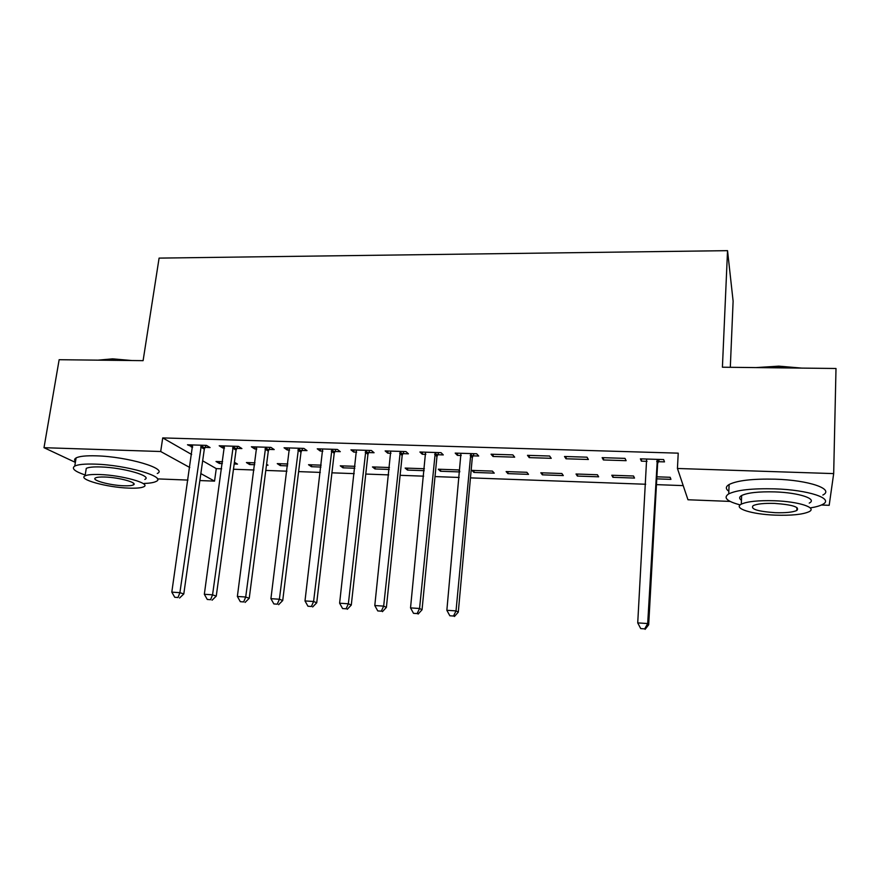 <?xml version="1.0" encoding="UTF-8"?>
<svg xmlns="http://www.w3.org/2000/svg" width="880" height="880" viewBox="0 0 880 880"><rect width="100%" height="100%" fill="white"/><g stroke="black" fill="none" stroke-linecap="round" stroke-linejoin="round"><path stroke-width="1.32" d="M202.653 460.801L216.282 468.622L221.639 468.82M233.464 469.249L254.034 469.997M265.793 470.426L286.924 471.196M298.606 471.614L320.309 472.406M331.925 472.824L354.222 473.638M365.761 474.056L388.663 474.892M400.114 475.31L423.643 476.168M435.017 476.586L459.184 477.466M470.47 477.873L645.689 484.253M656.458 484.638L683.21 485.617M216.282 468.622L214.544 481.129L199.859 480.557M187.946 480.084L157.388 478.885M730.312 367.301L733.117 301.147L727.54 250.657L159.093 258.104L143.099 360.657L59.147 359.711L44 447.689L160.688 451.517L189.761 467.5M727.54 250.657L722.414 367.213L836 368.489L833.679 473.605L829.18 505.318L821.425 505.01M730.114 501.413L687.973 499.763L677.435 468.479L833.679 473.605M266.475 465.135L267.993 465.19L266.585 464.288M254.727 464.717L249.634 464.541L246.422 462.55L254.98 462.847M236.72 448.404L241.901 448.569L238.458 446.369L219.197 445.775L222.75 447.964L224.51 448.019M320.947 467.049L311.421 466.708L308.528 464.717L321.178 465.157M301.653 450.45L306.999 450.615L303.908 448.404L284.064 447.788L287.265 449.999L289.575 450.065M389.246 469.447L375.001 468.952L372.46 466.928L389.444 467.522M368.588 452.562L374.088 452.738L371.393 450.494L350.933 449.856L353.749 452.089L356.642 452.188M459.767 471.24L458.425 469.92L438.295 469.216L440.473 471.251L459.701 471.933M437.602 454.729L443.289 454.916L441.012 452.661L419.892 452.001L422.301 454.256L425.821 454.366M528.517 474.353L526.867 472.296L506.121 471.57L507.892 473.627L528.517 474.353M512.842 454.883L491.051 454.212L493.02 456.478L514.679 457.16L512.842 454.883M598.642 476.817L597.41 474.749L576.026 474.001L577.379 476.069L598.642 476.817M587.015 457.182L564.509 456.489L566.016 458.777L588.379 459.481L587.015 457.182M656.777 478.863L670.934 479.358L670.164 477.279L656.887 476.817M658.24 461.692L664.488 461.879L663.63 459.569L640.387 458.843L641.399 461.153L647.009 461.329M677.435 468.479L678.227 453.156L162.723 437.91L191.631 454.487M625.009 458.37L602.14 457.655L603.405 459.954L626.12 460.68L625.009 458.37M634.513 478.071L633.512 476.003L611.787 475.244L612.92 477.312L634.513 478.071M549.626 456.027L527.483 455.334L529.232 457.622L551.232 458.315L549.626 456.027M563.31 475.574L561.869 473.517L540.804 472.78L542.377 474.837L563.31 475.574M472.934 455.851L478.698 456.027L476.641 453.761L455.191 453.101L457.391 455.356L461.23 455.477M494.252 473.143L492.393 471.097L471.955 470.393L473.935 472.428L494.252 473.143M402.831 453.64L408.419 453.816L405.933 451.572L385.143 450.923L387.761 453.167L390.962 453.266M424.193 470.679L407.495 470.096L405.141 468.072L424.391 468.732M334.862 451.495L340.285 451.671L337.392 449.438L317.24 448.811L320.254 451.033L322.85 451.121M354.827 468.237L342.98 467.819L340.263 465.817L355.047 466.323M268.939 449.416L274.208 449.581L270.93 447.381L251.383 446.776L254.76 448.976L256.795 449.031M287.584 465.872L280.313 465.619L277.255 463.628L287.826 463.991M204.974 447.403L210.078 447.568L206.459 445.379L187.484 444.785L192.709 447.018M234.179 463.991L237.49 464.112L234.421 462.253M222.365 463.584L219.395 463.474L216.018 461.494L222.618 461.725M200.838 473.594L214.544 481.129M75.361 462.385L44 447.689M162.723 437.91L160.688 451.517M641.531 458.876L641.399 461.153M603.548 457.699L603.405 459.954M613.052 475.288L612.92 477.312M566.181 456.544L566.016 458.777M577.522 474.056L577.379 476.069M529.408 455.4L529.232 457.622M542.531 472.835L542.377 474.837M493.218 454.278L493.02 456.478M508.057 471.647L507.892 473.627M457.589 453.167L457.391 455.356M474.111 470.459L473.935 472.428M422.521 452.078L422.301 454.256M440.66 469.304L440.473 471.251M387.992 451.011L387.761 453.167M407.693 468.16L407.495 470.096M353.991 449.955L353.749 452.089M375.21 467.027L375.001 468.952M320.507 448.921L320.254 451.033M343.2 465.916L342.98 467.819M287.529 447.898L287.265 449.999M311.652 464.816L311.421 466.708M255.035 446.886L254.76 448.976M280.544 463.738L280.313 465.619M223.036 445.896L222.75 447.964M249.887 462.671L249.634 464.541M191.51 444.917L191.213 446.974M219.659 461.626L219.395 463.474M657.338 459.371L647.691 623.546L637.725 622.897L646.635 459.041M659.318 459.426L657.624 463.595L648.681 624.778L647.691 623.546L644.71 628.87L640.728 628.595L644.71 628.87M645.117 629.343L648.681 624.778M637.725 622.897L640.728 628.595M756.096 367.587L778.811 366.146L801.801 368.104M796.411 368.049L778.767 366.894L761.277 367.653M810.194 507.925C815.826 507.023 819.973 505.857 822.635 504.405C834.603 498.674 808.599 489.852 774.719 488.851C752.224 488.301 736.89 489.984 728.728 493.878C722.964 497.673 726.781 501.347 740.19 504.9M822.855 495.044C834.812 489.104 808.863 480.106 775.049 479.171C752.587 478.687 737.275 480.458 729.124 484.495C725.549 486.64 725.45 488.895 728.838 491.271M740.982 495.924L741.62 496.089M741.455 500.258C739.002 498.586 739.068 497.002 741.642 495.517C747.593 492.701 758.659 491.491 774.851 491.898C799.073 492.635 817.839 498.938 809.237 503.096M774.565 500.753C758.34 500.302 747.252 501.446 741.301 504.163C732.765 508.354 751.795 514.316 775.214 515.141C791.406 515.658 802.67 514.525 809.006 511.731C817.619 507.716 798.82 501.534 774.565 500.753M775.104 512.677C785.543 513.007 792.781 512.281 796.818 510.488C799.975 507.078 792.594 504.724 774.686 503.415C764.236 503.118 757.064 503.855 753.192 505.615C750.145 509.047 757.449 511.401 775.104 512.677M97.966 360.151L112.596 358.853L131.967 360.536M126.335 360.47L111.947 359.491L100.221 360.173M144.21 483.45C149.963 483.241 153.923 482.57 156.09 481.448C167.2 476.927 126.39 464.959 94.996 464.123C84.733 463.793 77.99 464.453 74.756 466.081C71.192 468.457 74.679 471.427 85.195 475.002M157.278 473.495C168.399 468.798 127.688 456.61 96.338 455.84C86.086 455.543 79.343 456.236 76.109 457.93C74.36 458.931 74.151 460.152 75.493 461.593M85.855 470.932L86.273 468.369C88.627 467.192 93.5 466.719 100.914 466.961C123.343 467.566 152.779 476.124 144.826 479.424M99.704 474.529C92.279 474.276 87.395 474.716 85.052 475.86C77.352 479.292 107.173 487.443 128.711 488.103C136.257 488.389 141.262 487.949 143.704 486.783C151.646 483.593 122.144 475.189 99.704 474.529M123.728 485.771C128.579 485.947 131.791 485.672 133.353 484.924C138.446 482.845 119.405 477.455 105.039 477.026C100.243 476.861 97.086 477.147 95.557 477.884C90.574 480.062 109.747 485.353 123.728 485.771M470.833 453.585L456.027 610.896L446.853 610.291L460.955 453.277M474.012 453.684L472.296 457.677L458.293 612.161L456.027 610.896L453.508 616.022L449.845 615.769L453.508 616.022M454.421 616.506L458.293 612.161M446.853 610.291L449.845 615.769M435.292 452.474L419.562 608.487L410.531 607.893L425.568 452.177M438.691 452.584L436.964 456.555L422.048 609.763L419.562 608.487L417.12 613.569L413.512 613.327L417.12 613.569M418.132 614.064L422.048 609.763M410.531 607.893L413.512 613.327M400.301 451.396L383.669 606.122L374.792 605.539L390.731 451.099M403.909 451.506L402.182 455.444L386.386 607.398L383.669 606.122L381.315 611.171L377.773 610.929L381.315 611.171M382.415 611.666L386.386 607.398M374.792 605.539L377.773 610.929M365.86 450.329L348.359 603.79L339.614 603.207L356.433 450.032M369.666 450.439L367.939 454.355L351.285 605.066L348.359 603.79L346.082 608.795L342.595 608.564L346.082 608.795M347.259 609.301L351.285 605.066M339.614 603.207L342.595 608.564M331.936 449.273L313.599 601.491L304.997 600.93L322.663 448.987M335.94 449.394L334.213 453.277L316.734 602.778L313.599 601.491L311.399 606.474L307.967 606.243L311.399 606.474M312.664 606.969L316.734 602.778M304.997 600.93L307.967 606.243M298.54 448.239L279.389 599.236L270.919 598.675L289.399 447.953M302.731 448.371L301.004 452.21L282.722 600.523L279.389 599.236L277.266 604.175L273.878 603.944L277.266 604.175M278.608 604.681L282.722 600.523M270.919 598.675L273.878 603.944M265.639 447.216L245.707 597.014L237.369 596.464L256.641 446.941M270.017 447.348L268.29 451.165L249.227 598.301L245.707 597.014L243.661 601.92L240.328 601.689L243.661 601.92M245.08 602.426L249.227 598.301M237.369 596.464L240.328 601.689M233.244 446.215L212.553 594.825L204.336 594.275L224.378 445.94M237.798 446.347L236.06 450.142L216.26 596.123L212.553 594.825L210.573 599.698L207.284 599.478L210.573 599.698M212.058 600.204L216.26 596.123M204.336 594.275L207.284 599.478M201.322 445.214L179.894 592.669L171.809 592.13L192.588 444.95M206.041 445.368L204.314 449.13L183.788 593.967L179.894 592.669L177.991 597.509L174.757 597.289L177.991 597.509M179.553 598.015L183.788 593.967M171.809 592.13L174.757 597.289M657.074 459.91L657.976 462.22M656.722 461.296L657.624 463.595M470.58 454.102L472.67 456.357M470.195 455.422L472.296 457.677M435.039 452.991L437.349 455.246M434.654 454.311L436.964 456.555M400.048 451.902L402.567 454.146M399.663 453.211L402.182 455.444M365.596 450.835L368.324 453.057M365.211 452.122L367.939 454.355M331.683 449.779L334.609 451.99M331.287 451.055L334.213 453.277M298.287 448.734L301.4 450.945M297.88 450.01L301.004 452.21M265.386 447.711L268.686 449.911M264.99 448.976L268.29 451.165M232.98 446.699L236.467 448.888M232.584 447.953L236.06 450.142M201.069 445.709L204.71 447.887M200.662 446.952L204.314 449.13M728.728 493.878L729.124 484.495M741.642 495.517L741.301 504.163M796.895 507.507L796.818 510.488M74.756 466.081L76.109 457.93M86.273 468.369L85.052 475.86M133.606 483.307L133.353 484.924"/></g></svg>
